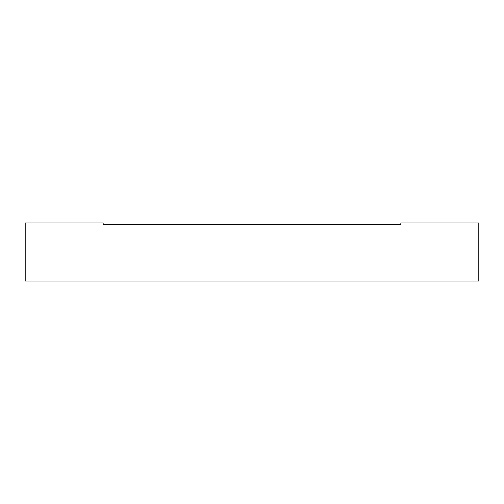 <?xml version="1.0" encoding="UTF-8"?>
<svg xmlns="http://www.w3.org/2000/svg" width="504" height="504" viewBox="0 0 504 504"><rect width="100%" height="100%" fill="white"/><g stroke="black" fill="none" stroke-linecap="round" stroke-linejoin="round"><path stroke-width="0.76" d="M105.998 224.356L400.837 224.356L398.002 224.356L400.837 224.356L400.837 222.944L478.8 222.944L478.8 281.056L25.2 281.056L25.2 222.944L103.162 222.944L103.162 224.356L105.998 224.356"/></g></svg>
